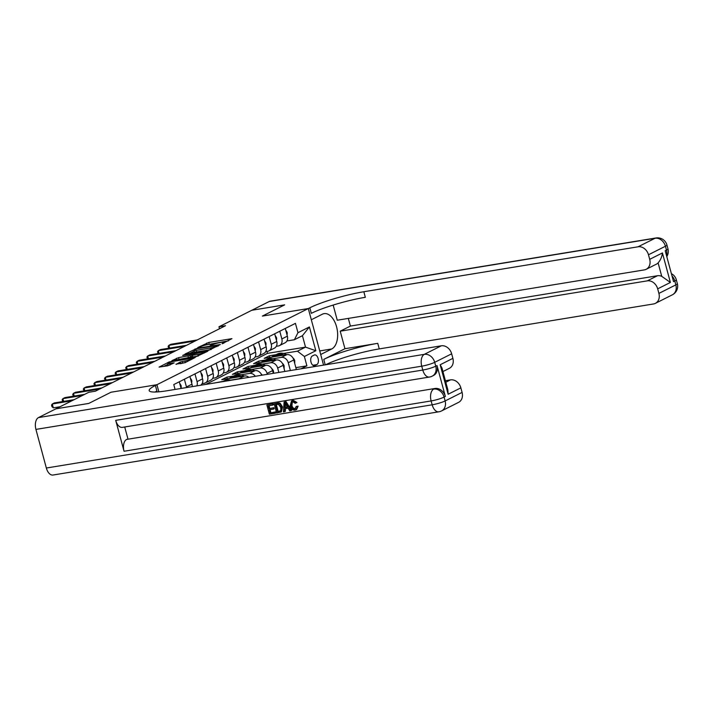 <?xml version="1.0" encoding="UTF-8"?>
<svg xmlns="http://www.w3.org/2000/svg" width="713" height="713" viewBox="0 0 713 713"><rect width="100%" height="100%" fill="white"/><g stroke="black" fill="none" stroke-linecap="round" stroke-linejoin="round"><path stroke-width="1.07" d="M222.073 343.755L231.948 338.657L208.766 342.454L197.795 347.534L200.745 346.661A5.08 0.731 -15.1 0 1 207.536 344.646L209.462 344.334A5.08 0.731 -15.1 0 1 211.708 344.352A5.08 0.731 -15.1 0 1 210.923 344.994L210.094 345.716L212.724 344.7A5.08 0.731 -15.1 0 1 219.515 342.686L221.44 342.374A5.08 0.731 -15.1 0 1 223.686 342.383A5.08 0.731 -15.1 0 1 222.902 343.033L222.073 343.755M176.004 364.156L185.086 362.667L195.148 357.525L169.15 361.954L159.079 367.097L167.635 365.814L174.204 362.864L169.605 363.496A4.242 0.615 -15.1 0 1 167.733 363.487A4.242 0.615 -15.1 0 1 169.801 362.364A4.242 0.615 -15.1 0 1 174.061 361.259L189.328 358.755A4.242 0.615 -15.1 0 1 191.2 358.773A4.242 0.615 -15.1 0 1 189.132 359.896A4.242 0.615 -15.1 0 1 184.872 361.001L180.211 362.044L176.075 364.414M46.345 468.022L432.167 404.797A9.706 5.517 80.7 0 0 438.816 411.811L53.003 475.036A9.706 5.517 -99.3 0 1 46.345 468.022L35.926 429.404A9.706 5.517 -99.3 0 1 38.511 417.577L55.899 408.825L88.706 403.451L111.005 392.23L88.751 403.433L55.944 408.807L88.795 392.275L95.364 391.196L225.522 325.716L218.962 326.795L219.488 328.746M218.962 326.795L251.823 310.262L284.63 304.879L262.366 316.082L308.301 308.551L156.94 384.708L111.005 392.23L156.94 384.708L155.407 385.475A40.427 5.838 -15.1 0 0 149.186 390.626A40.427 5.838 -15.1 0 0 167.02 390.76L441.285 345.814A9.706 7.852 63.3 0 1 451.659 353.791L434.707 362.329L435.75 366.188L437.016 365.546A9.706 7.852 63.3 0 1 433.504 375.501L432.23 376.143A9.706 7.852 -116.7 0 0 435.75 366.188A9.706 1.399 -15.1 0 1 422.782 370.038L421.739 366.179L35.926 429.404M208.856 350.279L220.335 344.495L197.153 348.3L184.97 354.076L208.856 350.279M207.848 351.215L195.906 356.785L172.02 360.582L178.589 357.641L190.113 355.466L193.143 353.862L182.662 355.457L183.82 354.869L207.848 351.215M314.201 355.065L312.339 356.001A5.009 2.852 80.7 0 0 310.895 361.687A5.009 2.852 80.7 0 0 314.442 365.742A5.009 2.852 80.7 0 0 314.923 365.582L316.786 364.646A5.009 2.852 80.7 0 0 318.23 358.96A5.009 2.852 80.7 0 0 314.683 354.905A5.009 2.852 80.7 0 0 314.201 355.065M158.856 391.829L156.94 384.708L158.856 391.829M308.301 308.551L323.559 365.109L320.698 354.513L331.723 348.969A18.19 10.347 80.7 0 0 336.946 328.337A18.19 10.347 80.7 0 0 324.094 313.64A18.19 10.347 80.7 0 0 322.347 314.21L311.323 319.754L308.301 308.551L309.825 307.784A40.427 5.838 164.9 0 1 363.835 291.742L638.099 246.796L655.06 238.267L269.247 301.492L251.867 310.253L284.674 304.861L262.366 316.082L308.301 308.551M205.736 384.414L267.464 353.363L305.521 347.124L302.437 335.689L294.38 339.744L297.963 332.704L295.44 323.354L173.758 384.574L175.068 389.441L173.776 384.565M297.963 332.704L309.406 326.946L315.832 350.734L304.38 356.5L297.464 351.179L283.578 353.452M295.859 367.65L306.902 365.84L304.38 356.5M306.902 365.84L301.02 368.799M267.464 353.363L266.947 351.429M276.074 354.682L269.247 355.805L264.166 358.363L286.867 354.637A6.47 5.241 -116.7 0 1 293.783 359.958L296.305 369.307L295.512 369.708M297.464 351.179L305.521 347.124L315.832 350.734M223.08 381.348L215.576 382.801M240.406 378.737A6.47 5.241 -116.7 0 0 238.953 378.746L230.584 380.118M248.882 377.346A6.47 5.241 -116.7 0 0 244.47 375.974L221.761 379.69L226.85 377.132L227.295 378.781M255.334 376.286A6.47 5.241 -116.7 0 0 249.559 373.407L241.181 374.78M233.677 376.009L226.85 377.132M261.751 375.234A6.47 5.241 -116.7 0 0 255.067 370.635L232.367 374.361L237.456 371.803L237.901 373.452M267.322 374.325L267.072 373.398A6.47 5.241 -116.7 0 0 260.156 368.077L251.778 369.45M244.274 370.68L237.456 371.803M273.32 373.345L272.58 370.626A6.47 5.241 -116.7 0 0 265.664 365.306L242.964 369.022L248.053 366.464L248.498 368.122M278.845 372.436L277.669 368.068A6.47 5.241 -116.7 0 0 270.753 362.748L262.384 364.12M254.88 365.35L248.053 366.464M284.844 371.455L283.186 365.288A6.47 5.241 -116.7 0 0 276.27 359.976L253.561 363.692L258.65 361.135L259.095 362.783M290.378 370.546L288.266 362.73A6.47 5.241 -116.7 0 0 281.35 357.409L272.981 358.782M265.477 360.012L258.65 361.135M286.911 340.966L294.38 339.744M276.305 346.304L278.266 345.983A6.47 5.241 -116.7 0 0 279.505 345.582A6.47 5.241 -116.7 0 0 281.849 338.942L279.772 331.242M265.708 351.634L267.669 351.313A6.47 5.241 -116.7 0 0 268.908 350.912A6.47 5.241 -116.7 0 0 271.252 344.272L269.175 336.572M255.111 356.963L257.072 356.643A6.47 5.241 -116.7 0 0 258.311 356.242A6.47 5.241 -116.7 0 0 260.655 349.602L258.569 341.91M244.506 362.302L246.466 361.981A6.47 5.241 -116.7 0 0 247.714 361.58A6.47 5.241 -116.7 0 0 250.049 354.94L247.972 347.24M233.909 367.632L235.869 367.311A6.47 5.241 -116.7 0 0 237.108 366.91A6.47 5.241 -116.7 0 0 239.452 360.27L237.376 352.57M223.312 372.961L225.272 372.641A6.47 5.241 -116.7 0 0 226.511 372.239A6.47 5.241 -116.7 0 0 228.855 365.609L226.779 357.908M212.715 378.3L214.675 377.979A6.47 5.241 -116.7 0 0 215.914 377.578A6.47 5.241 -116.7 0 0 218.249 370.938L216.173 363.238M202.109 383.63L204.07 383.309A6.47 5.241 -116.7 0 0 205.308 382.908A6.47 5.241 -116.7 0 0 207.652 376.268L205.576 368.568M269.247 355.805L269.692 357.454M279.505 345.582L285.022 342.81A6.47 5.241 -116.7 0 0 287.366 336.171L285.289 328.47M268.908 350.912L274.425 348.14A6.47 5.241 -116.7 0 0 276.76 341.5L274.683 333.8M258.311 356.242L263.819 353.47A6.47 5.241 -116.7 0 0 266.163 346.83L264.086 339.13M247.714 361.58L253.222 358.808A6.47 5.241 -116.7 0 0 255.566 352.169L253.489 344.468M237.108 366.91L242.625 364.138A6.47 5.241 -116.7 0 0 244.96 357.498L242.883 349.798M226.511 372.239L232.019 369.468A6.47 5.241 -116.7 0 0 234.363 362.828L232.286 355.127M215.914 377.578L221.422 374.806A6.47 5.241 -116.7 0 0 223.766 368.166L221.69 360.466M205.308 382.908L210.825 380.136A6.47 5.241 -116.7 0 0 213.169 373.496L211.084 365.796M200.594 385.261A6.47 5.241 -116.7 0 0 202.563 378.826L200.487 371.125M196.859 385.876A6.47 5.241 -116.7 0 0 197.055 381.607L194.979 373.906M192.198 386.633A6.47 5.241 -116.7 0 0 191.966 384.164L189.89 376.464M186.592 387.551A6.47 5.241 -116.7 0 0 186.458 386.936L184.373 379.236M181.084 388.46L179.293 381.794M302.437 335.689L309.406 326.946M228.481 340.841L206.734 344.798M194.141 351.135L189.551 353.443M218.071 345.466L197.403 348.648L194.711 349.7A5.08 0.731 -15.1 0 0 193.927 350.35A5.08 0.731 -15.1 0 0 196.173 350.368L210.085 348.087A5.08 0.731 -15.1 0 0 216.868 346.072L218.071 345.466L218.223 346.001M193.927 350.35L194.346 351.892A5.08 0.731 -15.1 0 0 196.592 351.91L196.173 350.368M211.298 349.486A5.08 0.731 -15.1 0 1 210.495 349.628L196.592 351.91M176.61 359.949L176.468 358.265M191.922 356.313L188.41 357.641L176.886 359.815M197.751 354.495A4.242 0.615 -15.1 0 0 202.011 353.39A4.242 0.615 -15.1 0 0 204.078 352.267A4.242 0.615 -15.1 0 0 202.207 352.258L194.702 353.764L191.672 355.377L197.751 354.495L198.169 356.045A4.242 0.615 -15.1 0 0 198.312 356.019M191.672 355.377L192.091 356.919L192.786 356.919L192.376 355.377M198.169 356.045L192.786 356.919M185.371 362.534A4.242 0.615 -15.1 0 1 185.291 362.543L180.344 363.728M167.733 363.487L168.152 365.029A4.242 0.615 -15.1 0 0 170.024 365.047L169.605 363.496M167.956 364.307L163.66 366.464M294.727 363.47L294.736 360.635A4.287 3.467 -116.7 0 0 292.945 357.971M286.581 354.691L285.788 354.29A12.371 10.018 -116.7 0 0 277.384 354.022L275.779 354.833A12.371 10.018 -116.7 0 0 275.28 355.11M279.968 355.769A12.371 10.018 -116.7 0 0 273.15 356.152A12.371 10.018 -116.7 0 0 271.644 357.133M284.148 355.083A12.371 10.018 -116.7 0 0 275.779 354.833M273.15 356.152L274.763 355.341A12.371 10.018 63.3 0 1 282.589 355.341M285.717 330.074L287.072 332.213A4.287 3.467 63.3 0 1 286.991 334.789M195.095 341.028L168.874 345.324L170.995 344.254L197.207 339.958M168.794 348.211L168.116 346.438L168.874 345.324L169.614 348.078M284.13 368.799L284.139 365.974A4.287 3.467 -116.7 0 0 282.339 363.309M275.976 360.02L275.191 359.619A12.371 10.018 -116.7 0 0 266.787 359.352L265.174 360.163A12.371 10.018 -116.7 0 0 264.675 360.439M269.371 361.099A12.371 10.018 -116.7 0 0 262.544 361.491A12.371 10.018 -116.7 0 0 261.038 362.471M273.551 360.421A12.371 10.018 -116.7 0 0 265.174 360.163M262.544 361.491L264.158 360.68A12.371 10.018 63.3 0 1 271.983 360.671M273.534 373.309L273.542 371.304A4.287 3.467 -116.7 0 0 271.742 368.639M265.379 365.35L264.585 364.958A12.371 10.018 -116.7 0 0 256.19 364.691L254.577 365.502A12.371 10.018 -116.7 0 0 254.078 365.769M258.774 366.437A12.371 10.018 -116.7 0 0 251.947 366.821A12.371 10.018 -116.7 0 0 250.441 367.801M262.945 365.751A12.371 10.018 -116.7 0 0 254.577 365.502M251.947 366.821L253.561 366.01A12.371 10.018 63.3 0 1 261.386 366.01M262.25 375.154A4.287 3.467 -116.7 0 0 261.145 373.969M254.782 370.689L253.988 370.288A12.371 10.018 -116.7 0 0 245.593 370.02L243.98 370.831A12.371 10.018 -116.7 0 0 243.481 371.108M248.169 371.767A12.371 10.018 -116.7 0 0 241.351 372.15A12.371 10.018 -116.7 0 0 239.844 373.131M252.349 371.081A12.371 10.018 -116.7 0 0 243.98 370.831M241.351 372.15L242.964 371.339A12.371 10.018 63.3 0 1 250.789 371.339M275.12 335.404L276.475 337.543A4.287 3.467 63.3 0 1 276.394 340.119M184.489 346.358L158.277 350.653L160.398 349.593L186.61 345.288M158.197 353.541L157.52 351.776L158.277 350.653L159.017 353.407M264.514 340.734L265.869 342.882A4.287 3.467 63.3 0 1 265.789 345.449M173.892 351.687L147.671 355.992L149.792 354.922L176.013 350.627M147.6 358.88L146.914 357.106L147.671 355.992L148.42 358.746M253.917 346.072L255.272 348.211A4.287 3.467 63.3 0 1 255.192 350.787M163.295 357.026L137.074 361.322L139.195 360.252L165.416 355.956M136.994 364.209L136.317 362.436L137.074 361.322L137.823 364.076M244.185 376.018L243.391 375.617A12.371 10.018 -116.7 0 0 234.987 375.35L233.383 376.161A12.371 10.018 -116.7 0 0 232.875 376.437M237.572 377.097A12.371 10.018 -116.7 0 0 230.754 377.489A12.371 10.018 -116.7 0 0 229.247 378.469M241.752 376.419A12.371 10.018 -116.7 0 0 233.383 376.161M230.754 377.489L232.358 376.678A12.371 10.018 63.3 0 1 240.183 376.669M243.32 351.402L244.675 353.541A4.287 3.467 63.3 0 1 244.595 356.117M152.689 362.356L126.477 366.651L128.598 365.591L154.81 361.286M126.397 369.539L125.72 367.774L126.477 366.651L127.217 369.405M333.167 305.066L337.258 320.217L644.329 269.897A9.706 7.852 -116.7 0 0 646.192 269.291A9.706 7.852 -116.7 0 0 649.703 259.336L648.474 254.773L665.434 246.243A9.706 1.399 164.9 0 0 666.931 245.005A9.706 9.706 0 0 0 655.996 237.964A9.706 5.517 80.7 0 0 655.06 238.267A9.706 7.852 63.3 0 1 665.434 246.243L666.477 250.103L665.202 250.744L673.544 281.644L674.81 281.002L675.853 284.87A9.706 7.852 63.3 0 1 672.341 294.826L655.381 303.355A9.706 7.852 -116.7 0 0 658.901 293.399L675.853 284.87A9.706 1.399 -15.1 0 0 677.35 283.631A9.706 9.706 0 0 1 672.341 294.826M344.949 348.719L323.747 359.388A40.427 5.838 164.9 0 1 377.756 343.345L344.949 348.719L340.217 331.189L350.395 326.064L348.327 318.399M350.395 326.064L657.466 275.744A9.706 7.852 63.3 0 1 661.744 276.341L658.108 262.883C660.55 260.093 661.994 256.778 662.422 252.937L670.389 282.446L657.671 288.845L658.901 293.399M657.671 288.845A9.706 7.852 -116.7 0 0 647.288 280.86L657.466 275.744M340.217 331.189L647.288 280.86M325.591 364.771A40.427 5.838 164.9 0 1 379.254 348.907L653.527 303.961A9.706 7.852 -116.7 0 0 655.381 303.355M269.247 301.492A9.706 5.517 -99.3 0 1 270.182 301.189L655.996 237.964M648.474 254.773A9.706 7.852 -116.7 0 0 638.099 246.796M658.108 262.883A9.706 7.852 63.3 0 1 656.37 264.175L646.192 269.291M309.825 307.784L311.323 313.346A40.427 5.838 164.9 0 1 365.332 297.303L363.835 291.742M670.389 282.446L661.744 276.341M292.428 401.776L291.92 405.385C292.41 407.569 293.56 408.683 295.369 408.736L295.583 408.692M292.731 401.713C291.1 402.266 290.601 403.603 291.243 405.724C291.733 407.907 292.883 409.03 294.692 409.084L296.269 406.401L298.141 406.178L296.653 409.512L295.084 410.135C292.597 410.278 290.949 408.87 290.129 405.911L291.564 400.929L293.177 400.287L296.938 402.488L295.218 403.291L292.731 401.713L292.072 401.918M291.564 400.929L293.177 400.287M285.432 408.611L285.316 411.383L283.462 411.918L284.086 402.132L285.334 401.927L290.966 410.688L289.781 410.875L288.123 408.175L284.763 408.727L284.639 411.722M284.086 402.132L286.011 401.588L291.644 410.34L290.966 410.688M275.539 411.864L275.824 412.934L275.147 413.273L269.398 414.217L266.894 404.948L273.124 403.701L273.409 404.77L272.731 405.109L268.293 405.84L269.059 408.692L273.881 407.667L274.166 408.736L273.489 409.084L269.354 409.761L270.218 412.97L275.539 411.864L274.861 412.203L275.147 413.273M269.033 405.715L269.737 408.353M270.084 409.636L270.895 412.631M115.711 420.358L422.782 370.038A9.706 5.517 80.7 0 0 429.44 377.052L122.369 427.372A9.706 5.517 -99.3 0 1 115.711 420.358L124.044 451.258A9.706 5.517 -99.3 0 1 126.629 439.431L434.983 388.469A9.706 7.852 63.3 0 1 445.358 396.446L437.016 365.546M127.903 438.789L124.722 426.989M274.157 403.763L278.961 402.881L280.28 403.362L282.535 406.945L281.394 411.856L276.662 413.032L274.157 403.763L278.284 403.228L279.603 403.701L281.858 407.283L280.708 412.194M440.171 364.753L441.962 367.997L447.835 389.779L448.138 394.253L440.171 364.753L452.889 358.354L451.659 353.791M452.889 358.354A9.706 7.852 63.3 0 1 449.377 368.309L442.925 371.553M445.393 380.715L450.482 379.877A9.706 7.852 63.3 0 1 460.856 387.854L448.138 394.253M445.358 396.446L444.083 397.088L445.126 400.947L462.086 392.417L460.856 387.854M462.086 392.417A9.706 7.852 63.3 0 1 458.575 402.373L441.614 410.902A9.706 7.852 -116.7 0 0 445.126 400.947A9.706 1.399 -15.1 0 1 432.167 404.797L431.124 400.938L124.044 451.258M155.407 385.475L156.913 391.036A40.427 5.838 -15.1 0 0 155.024 392.034M270.218 412.97L274.861 412.203M269.059 408.692L273.881 407.667M273.204 408.014L273.489 409.084M266.894 404.948L273.124 403.701M272.446 404.039L272.731 405.109M277.482 411.775L280.788 410.554L280.744 407.444L278.507 404.36L275.557 404.645L277.482 411.775L280.396 411.036M281.858 407.283L282.535 406.945M279.603 403.701L280.28 403.362M278.284 403.228L278.961 402.881M276.296 404.529L278.159 411.437M279.104 411.508L279.781 411.169M284.924 404.904L284.808 407.595L287.499 407.159L284.995 403.103L285.485 407.257L287.366 406.945M285.334 401.927L286.011 401.588M284.808 407.595L285.485 407.257M291.243 405.724L291.92 405.385M292.49 400.635L296.26 402.827M296.269 406.401L298.141 406.178M297.464 406.526L295.975 409.85M231.092 380.261A12.371 10.018 -116.7 0 0 224.39 380.689L222.777 381.5A12.371 10.018 -116.7 0 0 222.429 381.678M228.124 380.751A12.371 10.018 -116.7 0 0 222.777 381.5M222.554 381.66A12.371 10.018 63.3 0 1 225.798 381.125M232.723 356.732L234.069 358.88A4.287 3.467 63.3 0 1 233.989 361.446M142.092 367.685L115.88 371.99L117.993 370.92L144.213 366.625M115.8 374.878L115.123 373.104L115.88 371.99L116.62 374.744M222.117 362.07L223.472 364.209A4.287 3.467 63.3 0 1 223.392 366.785M131.495 373.024L105.274 377.32L107.396 376.25L133.616 371.954M105.194 380.207L104.517 378.434L105.274 377.32L106.023 380.074M211.52 367.4L212.875 369.539A4.287 3.467 63.3 0 1 212.795 372.115M120.898 378.353L94.677 382.649L96.799 381.589L123.01 377.284M94.597 385.537L93.92 383.772L94.677 382.649L95.417 385.403M200.923 372.73L202.269 374.878A4.287 3.467 63.3 0 1 202.189 377.444M110.292 383.683L84.081 387.988L86.202 386.918L112.413 382.623M84 390.876L83.323 389.102L84.081 387.988L84.82 390.742M190.318 378.068L191.672 380.207A4.287 3.467 63.3 0 1 191.592 382.783M99.695 389.022L73.475 393.318L75.596 392.248L101.816 387.952M73.394 396.205L72.717 394.432L73.475 393.318L74.223 396.071M179.721 383.398L181.075 385.537A4.287 3.467 63.3 0 1 180.995 388.113M82.53 395.43L62.878 398.647L64.999 397.587L84.651 394.36M62.797 401.535L62.12 399.77L62.878 398.647L63.626 401.401M71.933 400.759L52.281 403.986L54.402 402.916L74.054 399.69M60.044 406.74L53.323 407.845L52.281 403.986L51.523 405.1L51.942 406.642L53.323 407.845M238.953 378.746L244.47 375.974M249.559 373.407L255.067 370.635M260.156 368.077L265.664 365.306M270.753 362.748L276.27 359.976M281.35 357.409L286.867 354.637M281.849 338.942L287.366 336.171M288.266 362.73L293.783 359.958M277.669 368.068L283.186 365.288M271.252 344.272L276.76 341.5M267.072 373.398L272.58 370.626M260.655 349.602L266.163 346.83M250.049 354.94L255.566 352.169M239.452 360.27L244.96 357.498M228.855 365.609L234.363 362.828M218.249 370.938L223.766 368.166M207.652 376.268L213.169 373.496M197.055 381.607L202.563 378.826M186.458 386.936L191.966 384.164M312.891 365.279L316.786 364.646M313.934 365.742L314.923 365.582M223.035 343.514L222.902 343.033M211.057 345.484L210.923 344.994M207.055 344.629L206.645 343.087M209.176 344.005L208.766 342.454M195.175 349.468L195.032 348.924M210.495 349.628L210.085 348.087M217.01 346.607L216.868 346.072M179.008 359.183L178.589 357.641M188.41 357.641L187.991 356.099M190.531 357.008L190.113 355.466M193.045 354.602L192.902 354.067M180.63 363.585L180.211 362.044M182.742 362.962L182.332 361.411M185.291 362.543L184.872 361.001M169.311 362.543L169.15 361.954M171.414 361.856L171.263 361.322M294.077 361.063L294.736 360.725M284.229 355.074L285.788 354.29M287.027 332.151L286.368 332.481M283.48 366.393L284.139 366.063M273.632 360.404L275.191 359.619M272.883 371.723L273.542 371.393M263.035 365.733L264.585 364.958M252.438 371.072L253.988 370.288M276.43 337.481L275.771 337.81M265.833 342.81L265.165 343.149M255.227 348.149L254.568 348.479M241.832 376.402L243.391 375.617M244.63 353.479L243.971 353.808M323.747 359.388L325.217 364.833M377.756 343.345L379.254 348.907M649.703 259.336L662.422 252.937M672.011 275.984A9.706 7.852 63.3 0 1 674.81 281.002A9.706 1.399 164.9 0 0 676.307 279.763A9.706 9.706 0 0 0 671.388 273.676M666.789 256.609A9.706 9.706 0 0 0 667.974 248.873A9.706 1.399 -15.1 0 1 666.477 250.103A9.706 7.852 63.3 0 1 666.512 255.584M319.736 350.93L331.723 348.969M38.511 417.577L424.333 354.343L441.285 345.814M126.629 439.431L434.983 388.469M445.803 382.23L450.482 379.877M424.333 354.343A9.706 5.517 80.7 0 0 421.739 366.179A9.706 1.399 164.9 0 0 434.707 362.329A9.706 7.852 -116.7 0 0 424.333 354.343M433.709 389.111A9.706 5.517 80.7 0 0 431.124 400.938A9.706 1.399 164.9 0 0 444.083 397.088A9.706 7.852 -116.7 0 0 433.709 389.111M276.849 403.317L277.535 402.979M234.033 358.808L233.374 359.147M223.427 364.147L222.768 364.477M212.831 369.477L212.171 369.806M202.234 374.806L201.574 375.145M191.637 380.145L190.968 380.475M181.031 385.475L180.371 385.804M223.891 343.149L223.686 342.383M211.913 345.11L211.708 344.352M218.401 345.912L218.249 345.324M193.312 354.468L193.143 353.862M204.274 353.015L204.078 352.267M191.396 359.495L191.2 358.773M676.307 279.763L677.35 283.631M666.931 245.005L667.974 248.873M429.44 377.052A9.706 9.706 0 0 0 432.23 376.143M438.816 411.811A9.706 9.706 0 0 0 441.614 410.902"/></g></svg>
